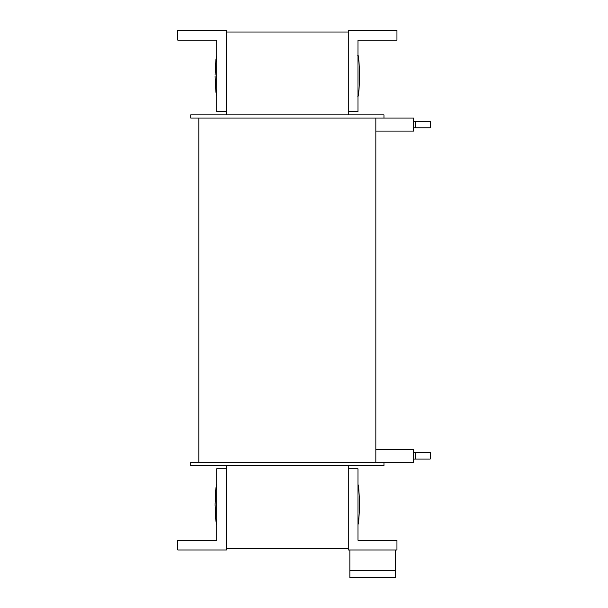 <?xml version="1.0" encoding="UTF-8"?>
<svg xmlns="http://www.w3.org/2000/svg" width="608" height="608" viewBox="0 0 608 608"><rect width="100%" height="100%" fill="white"/><g stroke="black" fill="none" stroke-linecap="round" stroke-linejoin="round"><path stroke-width="0.91" d="M357.99 540.254L396.956 540.254L396.956 549.997L348.247 549.997L348.247 468.806L357.99 468.806L357.99 540.254M359.609 504.534L359.609 503.553L359.609 504.534M216.722 540.254L216.722 468.806L226.465 468.806L226.465 549.997L177.756 549.997L177.756 540.254L216.722 540.254M215.095 504.534L215.095 503.553L215.095 504.534M215.095 503.553L215.095 505.506M383.967 465.561L190.745 465.561L190.745 462.316L383.967 462.316L383.967 465.561M383.967 462.316L413.683 462.316L413.683 449.327L375.85 449.327M415.188 459.07L415.188 452.572L430.244 452.572L430.244 459.07L413.683 459.07M415.188 452.572L413.683 452.572M383.967 118.081L190.745 118.081L190.745 114.836L383.967 114.836L383.967 118.081L413.683 118.081L413.683 131.07L375.85 131.07M177.756 40.143L216.722 40.143L216.722 111.583L226.465 111.583L226.465 30.4L177.756 30.4L177.756 40.143M215.103 75.863L215.103 76.844L215.103 75.863M357.99 111.583L357.99 40.143L396.956 40.143L396.956 30.4L348.247 30.4L348.247 111.583L357.99 111.583M357.816 55.457C358.127 54.507 358.522 56.65 359.009 61.894L359.617 75.863L359.009 89.84C358.522 95.076 358.127 97.227 357.816 96.277M359.617 76.844L359.617 74.89M413.683 127.824L415.188 127.824L415.188 121.326L413.683 121.326M415.188 127.824L430.244 127.824L430.244 121.326L415.188 121.326M348.247 468.806L348.247 465.561M226.465 548.37L348.247 548.37M226.465 465.561L226.465 468.806M348.247 114.836L348.247 111.583M226.465 111.583L226.465 114.836M226.465 32.026L348.247 32.026M375.85 462.316L375.85 118.081M198.862 462.316L198.862 118.081M395.337 570.296L349.874 570.296L349.874 577.6L395.337 577.6L395.337 549.997M349.874 570.296L349.874 549.997M357.99 524.826L358.788 520.775L359.609 505.506M357.99 484.234L358.788 488.292L359.609 503.553M216.896 484.12C216.592 483.17 216.19 485.313 215.703 490.557L215.103 504.534L215.703 518.502C216.19 523.746 216.592 525.89 216.896 524.94M216.722 55.571L215.924 59.622L215.103 74.89M216.722 96.163L215.924 92.104L215.103 76.844"/></g></svg>
